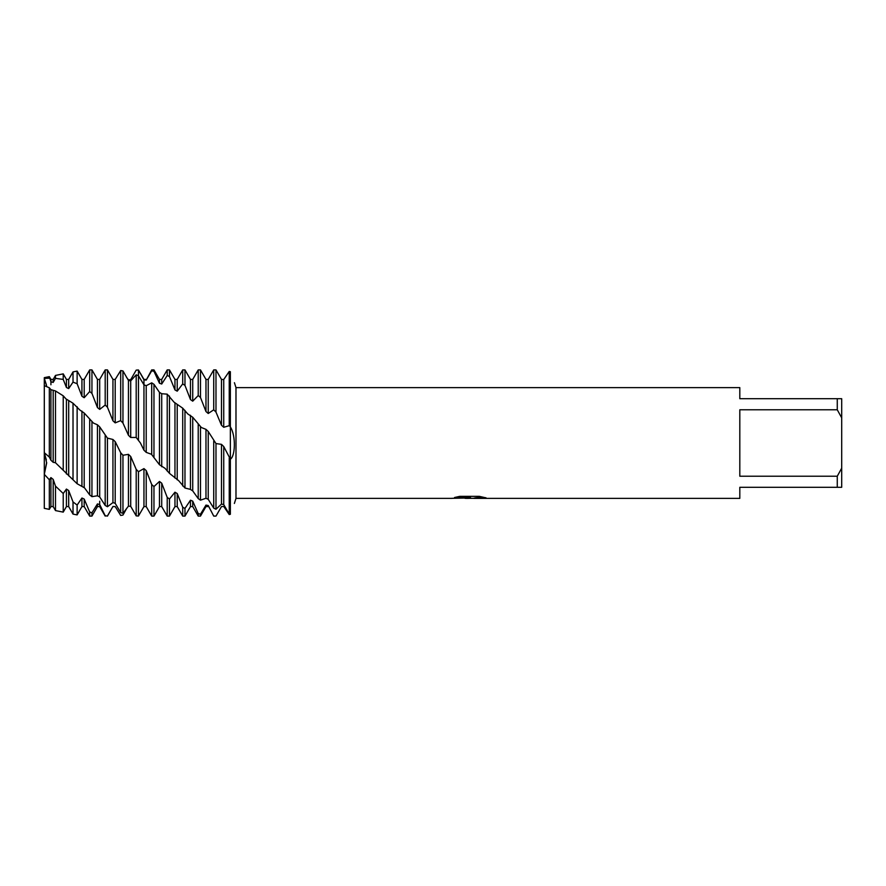 <?xml version="1.0" encoding="UTF-8"?>
<svg xmlns="http://www.w3.org/2000/svg" width="886" height="886" viewBox="0 0 886 886"><rect width="100%" height="100%" fill="white"/><g stroke="black" fill="none" stroke-linecap="round" stroke-linejoin="round"><path stroke-width="1.33" d="M46.371 460.022L44.3 452.68L46.67 463.024L44.3 474.342L44.3 377.657L49.328 376.65L50.923 381.8L53.182 382.42L55.486 378.366L63.227 379.418L63.227 373.87L55.486 375.42L55.486 378.366M46.382 384.768L44.3 378.377L46.637 386.141M126.532 508.675L122.955 515.065L120.695 515.442L115.202 506.57L112.943 506.482L107.45 516.095L105.19 515.718L99.697 504.511L97.438 503.924L97.438 506.582L91.945 516.095L91.945 512.795L89.685 512.008L84.192 499.062L81.933 498.01L81.933 506.582L77.126 514.91L77.126 505.075L73.017 501.919L68.687 490.545L66.428 489.061L66.428 506.582L63.227 512.13L63.227 493.513L55.486 486.115L53.182 479.404L50.923 477.598L50.923 506.582L49.328 509.35L44.3 508.342L44.3 474.342L46.637 462.437M468.949 498.331L465.028 498.331M468.472 498.375L466.114 498.375M837.27 476.225L739.81 476.225L739.81 409.775L837.27 409.775L841.7 417.838L841.7 468.162L837.27 476.225L837.27 487.3L739.81 487.3L739.81 498.375L473.755 498.375L484.852 497.6M837.27 409.775L837.27 398.7L739.81 398.7L739.81 387.625L235.986 387.625L235.986 498.375L234.369 503.458M454.706 497.478L470.466 497.522L451.517 498.375L235.986 498.375M470.466 497.522L454.529 497.522L459.723 496.359L479.381 496.359L485.085 497.666M485.96 497.744C479.204 497.478 475.073 497.677 473.567 498.353L485.971 498.165M234.413 382.708L235.986 387.625M215.985 412.101L221.478 425.258L223.737 427.285L229.23 425.679L230.36 426.864C236.274 436.333 235.078 456.777 230.36 459.136L230.36 371.71C235.676 386.362 235.676 386.362 230.36 371.71C235.676 386.362 235.676 386.362 230.36 371.71L229.23 371.455L223.737 379.518L221.478 379.43L215.985 369.905L213.725 369.905L213.725 409.819L215.985 412.101L215.985 369.905M143.953 450.21L146.212 452.369L151.406 454.252L159.458 464.729L164.962 468.273L169.47 473.368L178.651 480.633L184.975 488.02L190.368 489.371L192.727 490.899L198.22 498.596L200.48 500.18L205.973 498.264L208.232 499.316L213.725 508.132L215.985 509.24L221.478 504.056L223.737 504.61L229.23 514.013L230.36 514.29C235.676 499.638 235.676 499.638 230.36 514.29L230.36 459.136L223.737 446.544L221.478 444.351L215.985 443.565L208.232 431.471L205.973 429.345L201.355 427.528L192.727 417.251L187.777 413.939L182.715 408.169L174.021 402.155L167.21 394.159L161.717 393.716L159.458 392.365L153.965 384.302L151.705 382.841L146.212 385.709L143.953 384.801L138.46 375.775L136.2 374.822L130.707 380.869L128.448 380.437L122.955 370.935L120.695 370.558L115.202 379.418L115.202 422.877L120.695 420.64L122.955 423.043L128.448 435.303L130.707 437.474L136.2 437.462L140.442 443L143.953 450.21L143.953 384.801M469.248 497.965L451.694 498.331M468.395 498.32L473.567 498.331M49.328 378.167L44.3 378.377L44.3 385.665L44.3 377.657M44.3 452.68L44.3 474.342L44.3 452.68L49.328 457.087L49.328 387.769L44.3 385.665L44.3 452.68M841.7 417.838L841.7 398.7L837.27 398.7M837.27 487.3L841.7 487.3L841.7 468.162M230.36 371.71L230.36 514.29L229.23 514.544L223.737 506.482L221.478 506.57L215.985 516.095L213.725 516.095L208.232 505.529L205.973 505.098L200.48 514.212L198.22 513.603L198.22 516.095L200.48 516.095L200.48 514.212M215.985 516.095L213.725 516.073L208.232 505.529M208.232 499.316L208.232 431.471M213.725 441.051L213.725 508.132M205.973 498.264L205.973 429.345M200.48 500.18L200.48 426.52M126.532 377.325L128.448 379.884L130.707 379.662L136.2 370.115L138.46 369.971L143.953 379.828L146.212 380.116L151.705 369.905L151.705 370.824L153.965 371.267L159.458 383.239L161.717 384.026L161.717 379.418L167.21 369.905L167.21 375.509L169.47 376.517L174.963 389.94L177.222 391.18L177.222 379.418L182.715 369.905L182.715 383.904L184.975 385.41L190.468 399.564L192.727 401.181L192.727 379.418L198.22 369.905L200.48 369.905L200.48 397.471L205.973 411.558L208.232 413.485L213.725 409.819M198.22 369.905L198.22 395.544L200.48 397.471M192.727 490.899L192.727 417.251M198.22 424.084L198.22 498.596M191.841 490.323L190.468 489.437L190.468 415.268M184.975 488.02L184.975 410.395M198.22 513.603L192.727 501.133L190.468 500.213L190.468 506.582L184.975 516.095L182.715 516.095L182.715 507.257L177.222 493.546L174.963 492.195L169.47 499.028L167.21 497.378L167.21 516.095L169.47 516.095L169.47 499.028M184.975 516.095L184.975 508.42L182.715 507.257M182.715 369.905L184.975 369.905L184.975 385.41M177.222 479.835L177.222 404.415M182.715 408.169L182.715 486.015M174.963 478.041L174.963 402.709M169.47 473.368L169.47 396.053M167.21 369.905L169.47 369.905L169.47 376.517M161.717 466.756L161.717 393.716M167.21 394.159L167.21 471.075M159.458 464.729L159.458 392.365M153.965 457.054L153.965 384.302M167.21 497.378L161.717 483.169L159.458 481.452L159.458 506.582L153.965 516.095L151.705 516.095L151.705 484.52L146.212 470.588L143.953 468.605L138.46 471.684L136.2 469.37L130.707 456.489L128.448 454.352L122.955 455.249L120.695 452.768L120.695 512.595L122.955 513.315L128.448 506.116L130.707 506.338L136.2 515.885L138.46 516.029L143.953 506.582L143.953 468.605M153.965 516.095L153.965 486.558L151.705 484.52M151.705 369.905L153.965 369.905L153.965 371.267M146.212 452.369L146.212 385.709M151.705 382.841L151.705 454.584M49.328 457.087L50.923 460.233L53.182 462.315L55.486 462.747L77.126 483.734L84.524 487.865L89.685 494.92L91.945 496.658L97.438 495.783L99.697 496.968L105.19 505.474L107.45 506.737L112.943 502.583L115.202 503.314L115.202 441.649L112.943 439.478L107.45 438.127L99.697 426.886L97.438 424.793L93.44 423.076L84.192 413.009L79.818 409.996L73.017 403.23L65.985 398.899L63.227 395.809L55.486 390.959L50.923 389.652L49.328 387.769M115.202 503.314L120.695 512.595M120.695 452.768L115.202 441.649M112.943 502.595L112.943 439.478M107.45 506.737L107.45 438.127M63.227 379.418L66.428 387.492L68.687 388.589L68.687 379.418L73.017 371.91L73.017 382.121L77.126 383.749L81.933 396.241L84.192 397.736L84.192 379.418L89.685 369.905L89.685 391.546L91.945 393.362L97.438 407.56L99.697 409.387L99.697 379.418L105.19 369.905L107.45 369.905L107.45 407.217L112.943 420.817L115.202 422.877M105.19 369.905L105.19 405.057L107.45 407.217M107.45 516.095L105.19 515.718M99.697 496.968L99.697 426.886M105.19 435.635L105.19 505.474M97.438 495.783L97.438 424.793M91.945 496.658L91.945 421.282M89.685 369.905L91.945 369.905L91.945 393.362M91.945 516.095L89.685 516.095L89.685 512.008M84.192 487.665L84.192 413.009M89.685 418.901L89.685 494.92M81.933 486.082L81.933 411.104M77.126 483.734L77.126 406.707M73.017 371.91L77.126 371.09L77.126 383.749M77.126 514.91L73.017 514.09L73.017 501.919M68.687 475.893L68.687 400.782M73.017 403.23L73.017 479.714M66.428 474.01L66.428 399.176M63.227 470.123L63.227 395.809M63.227 512.13L55.486 510.58L55.486 486.115M53.182 462.315L53.182 390.87M55.486 390.959L55.486 462.747M50.923 460.233L50.923 389.652M49.328 509.35L49.328 479.769L44.3 474.342L44.3 508.342M190.468 500.213L184.975 508.42M159.458 481.452L153.965 486.558M68.687 388.589L73.017 382.121M84.192 397.736L89.685 391.546M99.697 409.387L105.19 405.057M112.943 506.482L107.45 515.929M97.438 503.924L91.945 512.795M81.933 498.01L77.126 505.075M66.428 489.061L63.227 493.513M50.923 477.598L49.328 479.769M146.212 380.116L151.705 370.824M161.717 384.026L167.21 375.509M177.222 391.18L182.715 383.904M192.727 401.181L198.22 395.544M50.923 506.582L53.182 506.582L53.182 479.404M66.428 387.492L66.428 379.418L63.227 373.87M66.428 506.582L68.687 506.582L68.687 490.545M81.933 396.241L81.933 379.418L77.126 371.09M81.933 506.582L84.192 506.582L84.192 499.062M97.438 407.56L97.438 379.418L91.945 369.905M99.697 501.232L99.697 506.582L105.19 516.095M112.943 420.817L112.943 379.418L107.45 369.905M112.943 506.582L115.202 506.57L115.701 507.445M120.695 370.558L120.695 420.64M122.955 513.315L122.955 455.249M122.955 423.043L122.955 370.935M128.448 506.116L128.448 454.352M128.448 435.303L128.448 380.437M130.707 506.338L130.707 456.489M130.707 437.474L130.707 380.869M136.2 469.37L136.2 515.885M136.2 374.822L136.2 437.462M138.46 369.971L138.46 439.965M138.46 516.029L138.46 471.684M143.953 384.768L143.953 379.418L140.442 373.349M143.953 506.582L146.212 506.582L146.212 470.588M159.458 383.239L159.458 379.418L153.965 369.905M159.458 506.582L161.717 506.582L161.717 483.169M174.963 389.94L174.963 379.418L169.47 369.905M169.47 516.095L174.963 506.582L174.963 492.195M174.963 506.582L177.222 506.582L177.222 493.546M190.468 399.564L190.468 379.418L184.975 369.905M190.468 506.582L192.727 506.582L192.727 501.133M205.973 411.558L205.973 379.418L200.48 369.905M200.48 516.095L205.973 506.582L205.973 505.098M208.232 413.485L208.232 379.418L213.725 369.905M229.23 371.455L229.23 425.679M229.23 457.996L229.23 514.013M223.737 427.285L223.737 379.518M223.737 504.61L223.737 446.544M215.985 509.24L215.985 443.565M221.478 425.258L221.478 379.43M221.478 504.056L221.478 444.351M50.923 384.768L50.923 379.418L49.328 376.65M53.182 382.42L53.182 379.418L55.486 375.42M53.182 506.582L55.486 510.58M66.428 379.418L68.687 379.418M68.687 506.582L73.017 514.09M81.933 379.418L84.192 379.418M84.192 506.582L89.685 516.095M97.438 506.582L99.697 506.582M97.438 379.418L99.697 379.418M112.943 379.418L115.202 379.418M143.953 379.418L146.212 379.418M146.212 506.582L151.705 516.095M159.458 379.418L161.717 379.418M161.717 506.582L167.21 516.095M174.963 379.418L177.222 379.418M177.222 506.582L182.715 516.095M190.468 379.418L192.727 379.418M192.727 506.582L198.22 516.095M205.973 379.418L208.232 379.418M205.973 506.582L208.232 506.582M50.923 379.418L53.182 379.418"/></g></svg>
